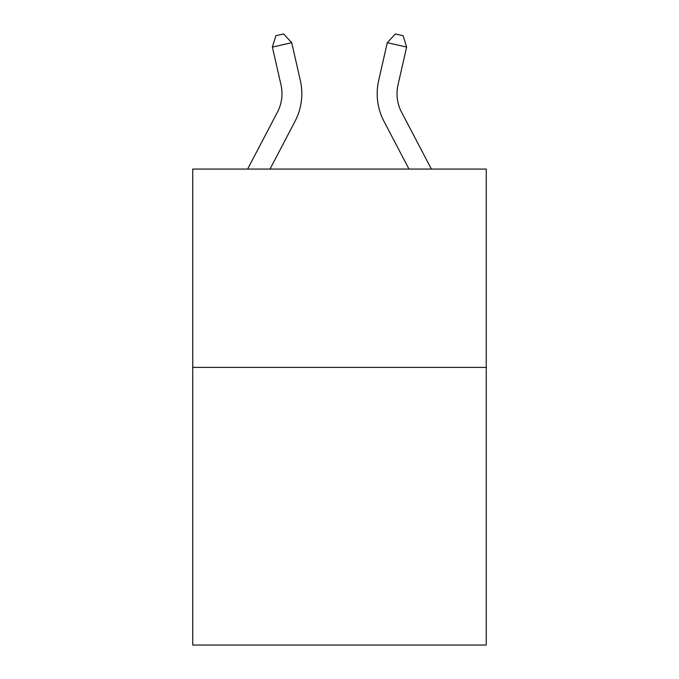 <?xml version="1.0" encoding="UTF-8"?>
<svg xmlns="http://www.w3.org/2000/svg" width="679" height="679" viewBox="0 0 679 679"><rect width="100%" height="100%" fill="white"/><g stroke="black" fill="none" stroke-linecap="round" stroke-linejoin="round"><path stroke-width="1.02" d="M486.257 367.398L486.257 645.05L192.743 645.05L192.743 169.071L486.257 169.071L486.257 367.398L192.743 367.398M247.623 169.071L277.456 112.12A39.662 39.662 0 0 0 280.996 84.9L272.381 47.089L291.715 42.684L300.33 80.495A59.497 59.497 0 0 1 295.026 121.32L270.013 169.071M431.377 169.071L401.544 112.12A39.662 39.662 0 0 1 398.004 84.9L406.619 47.089L387.285 42.684L378.67 80.495A59.497 59.497 0 0 0 383.974 121.32L408.987 169.071M387.285 42.684L378.67 80.495L387.285 42.684L378.67 80.495L387.285 42.684L378.67 80.495L387.285 42.684L378.67 80.495L387.285 42.684L378.67 80.495L387.285 42.684L378.67 80.495L387.285 42.684L378.67 80.495L387.285 42.684L378.67 80.495L387.285 42.684L378.67 80.495L387.285 42.684L378.67 80.495L387.285 42.684L378.67 80.495L387.285 42.684L378.67 80.495L387.285 42.684L378.67 80.495L387.285 42.684L378.67 80.495L387.285 42.684L378.67 80.495L387.285 42.684L378.67 80.495L387.285 42.684L378.67 80.495L387.285 42.684L378.67 80.495L387.285 42.684L395.382 33.95L403.114 35.715L406.619 47.089M401.544 112.12A39.662 39.662 0 0 1 398.004 84.9A39.662 39.662 0 0 0 401.544 112.12A39.662 39.662 0 0 1 398.004 84.9A39.662 39.662 0 0 0 401.544 112.12A39.662 39.662 0 0 1 398.004 84.9A39.662 39.662 0 0 0 401.544 112.12A39.662 39.662 0 0 1 398.004 84.9A39.662 39.662 0 0 0 401.544 112.12A39.662 39.662 0 0 1 398.004 84.9A39.662 39.662 0 0 0 401.544 112.12A39.662 39.662 0 0 1 398.004 84.9A39.662 39.662 0 0 0 401.544 112.12A39.662 39.662 0 0 1 398.004 84.9A39.662 39.662 0 0 0 401.544 112.12A39.662 39.662 0 0 1 398.004 84.9A39.662 39.662 0 0 0 401.544 112.12A39.662 39.662 0 0 1 398.004 84.9A39.662 39.662 0 0 0 401.544 112.12A39.662 39.662 0 0 1 398.004 84.9A39.662 39.662 0 0 0 401.544 112.12A39.662 39.662 0 0 1 398.004 84.9A39.662 39.662 0 0 0 401.544 112.12A39.662 39.662 0 0 1 398.004 84.9A39.662 39.662 0 0 0 401.544 112.12A39.662 39.662 0 0 1 398.004 84.9A39.662 39.662 0 0 0 401.544 112.12A39.662 39.662 0 0 1 398.004 84.9A39.662 39.662 0 0 0 401.544 112.12A39.662 39.662 0 0 1 398.004 84.9A39.662 39.662 0 0 0 401.544 112.12A39.662 39.662 0 0 1 398.004 84.9A39.662 39.662 0 0 0 401.544 112.12A39.662 39.662 0 0 1 398.004 84.9A39.662 39.662 0 0 0 401.544 112.12A39.662 39.662 0 0 1 398.004 84.9M277.456 112.12A39.662 39.662 0 0 0 280.996 84.9A39.662 39.662 0 0 1 277.456 112.12A39.662 39.662 0 0 0 280.996 84.9A39.662 39.662 0 0 1 277.456 112.12A39.662 39.662 0 0 0 280.996 84.9A39.662 39.662 0 0 1 277.456 112.12A39.662 39.662 0 0 0 280.996 84.9A39.662 39.662 0 0 1 277.456 112.12A39.662 39.662 0 0 0 280.996 84.9M272.381 47.089L275.886 35.715L283.618 33.95L291.715 42.684"/></g></svg>
